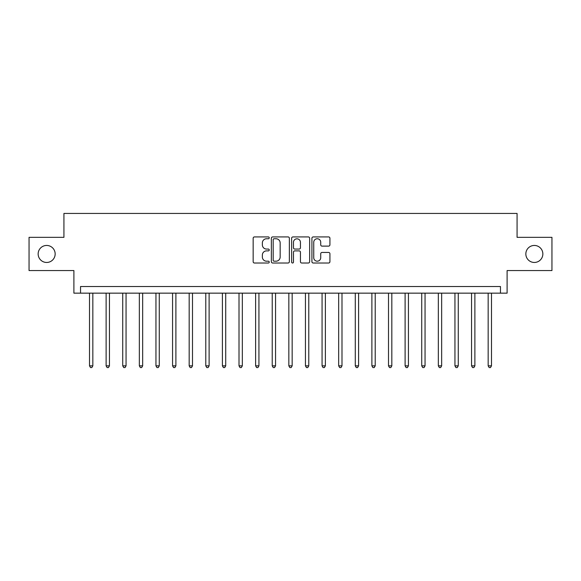 <?xml version="1.0" encoding="UTF-8"?>
<svg xmlns="http://www.w3.org/2000/svg" width="581" height="581" viewBox="0 0 581 581"><rect width="100%" height="100%" fill="white"/><g stroke="black" fill="none" stroke-linecap="round" stroke-linejoin="round"><path stroke-width="0.87" d="M269.243 237.84A0.915 0.915 0 0 0 268.328 236.925L254.471 236.925A1.307 1.307 0 0 0 253.163 238.232L253.163 261.711A1.307 1.307 0 0 0 254.471 263.011L268.328 263.011A0.915 0.915 0 0 0 269.243 262.104A0.915 0.915 0 0 0 268.328 261.189L266.534 261.189A4.176 4.176 0 0 1 262.358 257.013L262.358 255.059A4.176 4.176 0 0 1 266.534 250.883L268.328 250.883A0.915 0.915 0 0 0 269.243 249.968A0.915 0.915 0 0 0 268.328 249.06L266.534 249.06A4.176 4.176 0 0 1 262.358 244.884L262.358 242.923A4.176 4.176 0 0 1 266.534 238.755L268.328 238.755A0.915 0.915 0 0 0 269.243 237.84M525.841 253.955A8.504 8.504 0 0 0 534.346 262.459A8.504 8.504 0 0 0 542.85 253.955A8.504 8.504 0 0 0 534.346 245.451A8.504 8.504 0 0 0 525.841 253.955M38.15 253.955A8.504 8.504 0 0 0 46.654 262.459A8.504 8.504 0 0 0 55.159 253.955A8.504 8.504 0 0 0 46.654 245.451A8.504 8.504 0 0 0 38.15 253.955M328.621 246.119A1.307 1.307 0 0 0 329.921 244.819L329.921 238.232A1.307 1.307 0 0 0 328.621 236.925L313.232 236.925A1.307 1.307 0 0 0 311.924 238.232L311.924 261.711A1.307 1.307 0 0 0 313.232 263.011L328.621 263.011A1.307 1.307 0 0 0 329.921 261.711L329.921 253.752A1.307 1.307 0 0 0 328.621 252.452L322.034 252.452A1.307 1.307 0 0 0 320.727 253.752L320.727 257.695A3.486 3.486 0 0 1 317.241 261.189A3.486 3.486 0 0 1 313.747 257.695L313.747 242.241A3.486 3.486 0 0 1 317.241 238.755A3.486 3.486 0 0 1 320.727 242.241L320.727 244.819A1.307 1.307 0 0 0 322.034 246.119L328.621 246.119M500.459 293.158L507.104 293.158L507.104 270.564L551.95 270.564L551.95 237.346L517.068 237.346L517.068 213.43L63.932 213.43L63.932 237.346L29.05 237.346L29.05 270.564L73.896 270.564L73.896 293.158L500.459 293.158L500.459 286.513L80.541 286.513L80.541 293.158M289.36 238.232A1.307 1.307 0 0 0 288.053 236.925L272.663 236.925A1.307 1.307 0 0 0 271.356 238.232L271.356 261.711A1.307 1.307 0 0 0 272.663 263.011L288.053 263.011A1.307 1.307 0 0 0 289.36 261.711L289.36 238.232M292.947 236.925L308.337 236.925A1.307 1.307 0 0 1 309.644 238.232L309.644 261.711A1.307 1.307 0 0 1 308.337 263.011L301.75 263.011A1.307 1.307 0 0 1 300.442 261.711L300.442 252.19A1.307 1.307 0 0 0 299.142 250.883L294.77 250.883A1.307 1.307 0 0 0 293.47 252.19L293.47 262.104A0.915 0.915 0 0 1 292.555 263.011A0.915 0.915 0 0 1 291.64 262.104L291.64 238.232A1.307 1.307 0 0 1 292.947 236.925M274.101 238.755A0.915 0.915 0 0 0 273.186 239.662L273.186 260.273A0.915 0.915 0 0 0 274.101 261.189L275.99 261.189A4.176 4.176 0 0 0 280.165 257.013L280.165 242.923A4.176 4.176 0 0 0 275.99 238.755L274.101 238.755M300.442 242.306A3.486 3.486 0 0 0 296.956 238.82A3.486 3.486 0 0 0 293.47 242.306L293.47 247.753A1.307 1.307 0 0 0 294.77 249.06L299.142 249.06A1.307 1.307 0 0 0 300.442 247.753L300.442 242.306M89.51 293.158L89.51 365.848L92.837 365.848L92.837 293.158M92.837 365.848L91.834 367.57L90.513 367.57L89.51 365.848M106.12 293.158L106.12 365.848L109.446 365.848L109.446 293.158M109.446 365.848L108.451 367.57L107.122 367.57L106.12 365.848M122.736 293.158L122.736 365.848L126.055 365.848L126.055 293.158M126.055 365.848L125.06 367.57L123.731 367.57L122.736 365.848M139.346 293.158L139.346 365.848L142.665 365.848L142.665 293.158M142.665 365.848L141.67 367.57L140.341 367.57L139.346 365.848M155.955 293.158L155.955 365.848L159.274 365.848L159.274 293.158M159.274 365.848L158.279 367.57L156.95 367.57L155.955 365.848M172.564 293.158L172.564 365.848L175.89 365.848L175.89 293.158M175.89 365.848L174.888 367.57L173.559 367.57L172.564 365.848M189.174 293.158L189.174 365.848L192.5 365.848L192.5 293.158M192.5 365.848L191.498 367.57L190.176 367.57L189.174 365.848M205.783 293.158L205.783 365.848L209.109 365.848L209.109 293.158M209.109 365.848L208.114 367.57L206.785 367.57L205.783 365.848M222.4 293.158L222.4 365.848L225.719 365.848L225.719 293.158M225.719 365.848L224.724 367.57L223.394 367.57L222.4 365.848M239.009 293.158L239.009 365.848L242.328 365.848L242.328 293.158M242.328 365.848L241.333 367.57L240.004 367.57L239.009 365.848M255.618 293.158L255.618 365.848L258.937 365.848L258.937 293.158M258.937 365.848L257.942 367.57L256.613 367.57L255.618 365.848M272.228 293.158L272.228 365.848L275.554 365.848L275.554 293.158M275.554 365.848L274.552 367.57L273.223 367.57L272.228 365.848M288.837 293.158L288.837 365.848L292.163 365.848L292.163 293.158M292.163 365.848L291.161 367.57L289.839 367.57L288.837 365.848M305.446 293.158L305.446 365.848L308.772 365.848L308.772 293.158M308.772 365.848L307.777 367.57L306.448 367.57L305.446 365.848M322.063 293.158L322.063 365.848L325.382 365.848L325.382 293.158M325.382 365.848L324.387 367.57L323.058 367.57L322.063 365.848M338.672 293.158L338.672 365.848L341.991 365.848L341.991 293.158M341.991 365.848L340.996 367.57L339.667 367.57L338.672 365.848M355.281 293.158L355.281 365.848L358.6 365.848L358.6 293.158M358.6 365.848L357.605 367.57L356.276 367.57L355.281 365.848M371.891 293.158L371.891 365.848L375.217 365.848L375.217 293.158M375.217 365.848L374.215 367.57L372.886 367.57L371.891 365.848M388.5 293.158L388.5 365.848L391.826 365.848L391.826 293.158M391.826 365.848L390.824 367.57L389.502 367.57L388.5 365.848M405.11 293.158L405.11 365.848L408.436 365.848L408.436 293.158M408.436 365.848L407.441 367.57L406.112 367.57L405.11 365.848M421.726 293.158L421.726 365.848L425.045 365.848L425.045 293.158M425.045 365.848L424.05 367.57L422.721 367.57L421.726 365.848M438.335 293.158L438.335 365.848L441.654 365.848L441.654 293.158M441.654 365.848L440.659 367.57L439.33 367.57L438.335 365.848M454.945 293.158L454.945 365.848L458.264 365.848L458.264 293.158M458.264 365.848L457.269 367.57L455.94 367.57L454.945 365.848M471.554 293.158L471.554 365.848L474.88 365.848L474.88 293.158M474.88 365.848L473.878 367.57L472.549 367.57L471.554 365.848M488.163 293.158L488.163 365.848L491.49 365.848L491.49 293.158M491.49 365.848L490.487 367.57L489.166 367.57L488.163 365.848"/></g></svg>
